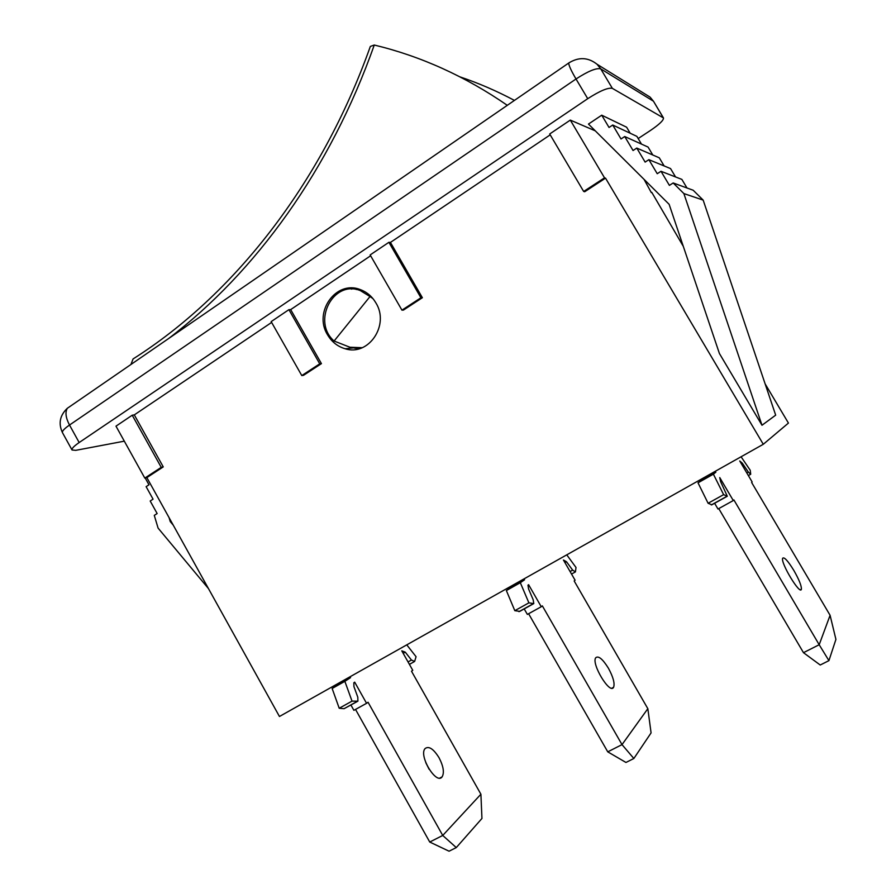 <?xml version="1.0" encoding="UTF-8"?>
<svg xmlns="http://www.w3.org/2000/svg" width="896" height="896" viewBox="0 0 896 896"><rect width="100%" height="100%" fill="white"/><g stroke="black" fill="none" stroke-linecap="round" stroke-linejoin="round"><path stroke-width="1.34" d="M741.082 456.77L750.221 470.243L750.714 474.264L748.35 472.08L742.28 463.142L739.749 460.981L752.147 481.981L751.632 482.485L830.088 615.294L819.19 644.728L733.902 499.946L733.286 500.55L719.746 477.557L720.586 481.555L727.294 496.238L723.621 494.648L713.395 474.163L715.859 472.203L715.31 471.274M793.834 570.427C799.053 579.578 801.573 585.838 801.394 589.198C800.386 595.706 780.629 563.17 782.622 558.309C784.056 556.595 787.797 560.627 793.834 570.427M715.859 472.203L700.627 480.771L700.078 479.842M700.627 480.771L698.006 482.821L708.098 503.272L711.872 504.795L726.925 496.44M713.395 474.163L698.006 482.821M718.76 508.581L803.477 652.68L819.19 644.728L828.923 660.643L835.923 639.397L830.088 615.294M714.616 503.272L717.987 509.018L733.286 500.55M828.923 660.643L820.221 665.011L803.477 652.68M708.098 503.272L723.621 494.648M566.765 554.848L576.005 567.47L575.434 571.883L572.634 570.102L566.496 561.736L563.438 560.022L575.098 580.227L574.168 580.955L647.842 708.68L622.014 744.621L542.349 605.875L541.251 606.738L528.595 584.685L527.979 585.2L528.573 588.963L533.176 599.749L533.781 603.602L528.886 602.851L520.318 582.702L524.574 579.768L524.059 578.872M608.451 668.27C613.234 677.118 614.947 683.458 613.592 687.288C609.986 694.87 591.181 663.824 595.706 657.776C598.394 655.446 602.638 658.941 608.451 668.27M524.574 579.768L510.742 587.552L510.227 586.656M510.742 587.552L506.363 590.554L514.819 610.68L519.792 611.363L533.176 603.926M520.318 582.702L506.363 590.554M528.606 613.726L607.757 751.845L622.014 744.621L633.853 758.498L651.078 732.906L647.842 708.68M524.205 608.91L527.363 614.41L541.251 606.738M633.853 758.498L625.957 762.462L607.757 751.845M514.819 610.68L528.886 602.851M406.773 644.851L416.069 656.712L414.613 661.461L411.454 660.027L405.283 652.165L401.778 650.832L412.765 670.309L411.499 671.216L480.906 794.226L442.736 835.453L368.054 702.251L366.565 703.315L354.693 682.147L353.842 682.786L353.942 686.627L357.806 697.234L357.907 701.176L352.027 701.131L344.859 681.341L350.571 677.611L350.09 676.749M439.029 757.702C443.442 766.248 444.472 772.632 442.131 776.843C436.386 785.288 418.443 755.597 425.062 748.597C428.781 745.752 433.44 748.787 439.029 757.702M350.571 677.611L337.96 684.701L337.478 683.838M337.96 684.701L332.147 688.486L339.214 708.254L344.075 708.691L357.112 701.613M344.859 681.341L332.147 688.486M355.522 709.419L429.744 842.038L442.736 835.453L456.277 847.582L481.947 818.462L480.906 794.226M350.941 705.04L353.898 710.326L366.565 703.315M429.083 769.238L425.779 762.619M456.277 847.582L449.064 851.2L429.744 842.038M339.214 708.254L352.027 701.131M145.208 477.994L148.971 484.792L146.115 486.651L153.059 499.162L150.192 501.01L157.147 513.542L154.28 515.379L158.088 528.102L208.443 588.571M169.053 517.608L170.251 521.573L173.275 525.19M171.114 521.315L170.251 521.573M703.158 200.099L775.678 415.15L761.992 425.253L683.872 193.57L703.158 200.099L693.19 190.243L673.176 182.963L669.402 185.382L661.002 171.293L657.238 173.712L648.861 159.667L645.131 162.098L636.776 148.075L633.058 150.517L624.725 136.528L621.029 138.981L612.73 125.026L609.045 127.478L601.731 115.192L626.618 127.21L630.213 133.246M661.002 171.293L681.856 179.39L686.986 187.981M648.861 159.667L670.555 168.582L675.539 176.938M636.776 148.075L659.288 157.808L664.149 165.95M624.725 136.528L648.066 147.067L652.792 154.997M612.73 125.026L636.877 136.371L641.48 144.099M683.872 193.57L673.176 182.963M601.731 115.192L588.47 124.062L669.133 204.322L719.41 353.494L761.992 425.253M651.325 192.618L644.056 179.368M683.312 246.378L651.773 192.338M124.309 441.168L75.723 450.341L72.027 449.982C71.546 448.638 73.931 446.152 79.173 442.534L587.731 98.683C599.928 90.843 608.138 87.405 612.36 88.368L663.477 117.958C663.712 120.243 659.322 124.443 650.294 130.57L638.176 138.544M163.251 466.894L146.854 477.602L144.805 478.094L115.987 426.16L132.227 415.218L134.31 414.882L163.251 466.894L161.235 467.354L132.227 415.218M271.622 322.426L134.31 414.882M321.429 363.63L303.509 375.323L301.784 375.57L271.163 321.619L288.915 309.658L290.674 309.602L321.429 363.63L319.738 363.832L288.915 309.658M370.63 255.763L290.674 309.602M401.946 310.15L370.149 254.934L388.898 242.312L390.432 242.424L422.374 297.718L403.446 310.072L401.946 310.15L420.918 297.763L388.898 242.312M550.2 134.848L390.432 242.424M146.854 477.602L279.451 716.486L763.28 444.282L605.528 178.147L584.718 191.733L583.666 191.464L549.696 133.986L570.304 120.098L595.291 130.85M422.374 297.718L420.918 297.763M301.784 375.57L319.738 363.832M605.528 178.147L604.531 177.845L570.304 120.098M583.666 191.464L604.531 177.845M144.805 478.094L161.235 467.354M375.883 302.882C389.894 325.046 368.536 356.462 345.173 348.757C337.624 346.562 331.744 341.902 327.533 334.768C313.141 312.077 336.168 279.765 360.259 289.587C366.89 292.04 372.098 296.464 375.883 302.882M351.198 347.458L358.758 348.858M354.973 288.288L351.389 289.094M70.392 406.179L67.346 408.274C65.005 412.16 65.722 417.749 69.507 425.04L576.016 78.982C571.267 70.874 568.826 65.565 568.691 63.045L569.598 62.429M663.208 117.69L653.554 101.36L650.126 97.16L597.072 64.277L600.734 68.869L653.262 101.08L650.126 97.16L643.944 93.33M587.731 98.683L576.016 78.982C588.168 71.12 596.411 67.738 600.734 68.869L612.36 88.368M653.554 101.36L663.477 117.958M597.072 64.277C588.112 57.221 578.659 56.806 568.691 63.045L67.346 408.274C59.842 415.363 58.218 423.483 62.462 432.645C61.936 431.222 64.288 428.68 69.507 425.04L79.173 442.534M765.15 383.914L788.435 423.069L763.28 444.282M369.925 47.622L370.339 46.435L374.259 45.024C421.019 56.269 465.371 76.373 507.304 105.325M131.163 363.888L133.078 358.949L135.005 357.717M356.328 289.52L358.893 289.139M362.219 347.704L349.955 347.245L334.096 341.029L370.014 296.542L373.016 298.693M370.014 296.542L360.326 290.584C333.133 279.53 311.618 321.63 334.096 341.029M514.438 100.408C496.742 90.989 478.598 83.149 460.018 76.888M741.339 463.68L742.28 463.142M748.35 472.08L746.816 472.942M726.757 496.373L711.312 504.941M564.928 562.621L566.496 561.736M572.634 570.102L570.08 571.536M532.952 603.893L518.952 611.666M403.189 653.33L405.283 652.165M411.454 660.027L408.038 661.931M356.843 701.613L344.075 708.691M168.459 338.654C255.416 272.395 330.344 169.534 374.259 45.024M748.362 475.563L750.445 474.41M800.33 589.758L801.394 589.198M571.536 574.056L575.008 572.13M611.834 688.206L613.592 687.288M409.416 664.362L414.042 661.786M439.802 778.064L442.131 776.843M345.173 348.757L352.811 347.95M72.027 449.982L62.462 432.645M133.078 358.949C232.882 295.635 321.048 185.002 370.339 46.435M360.326 290.584L362.645 290.562"/></g></svg>
